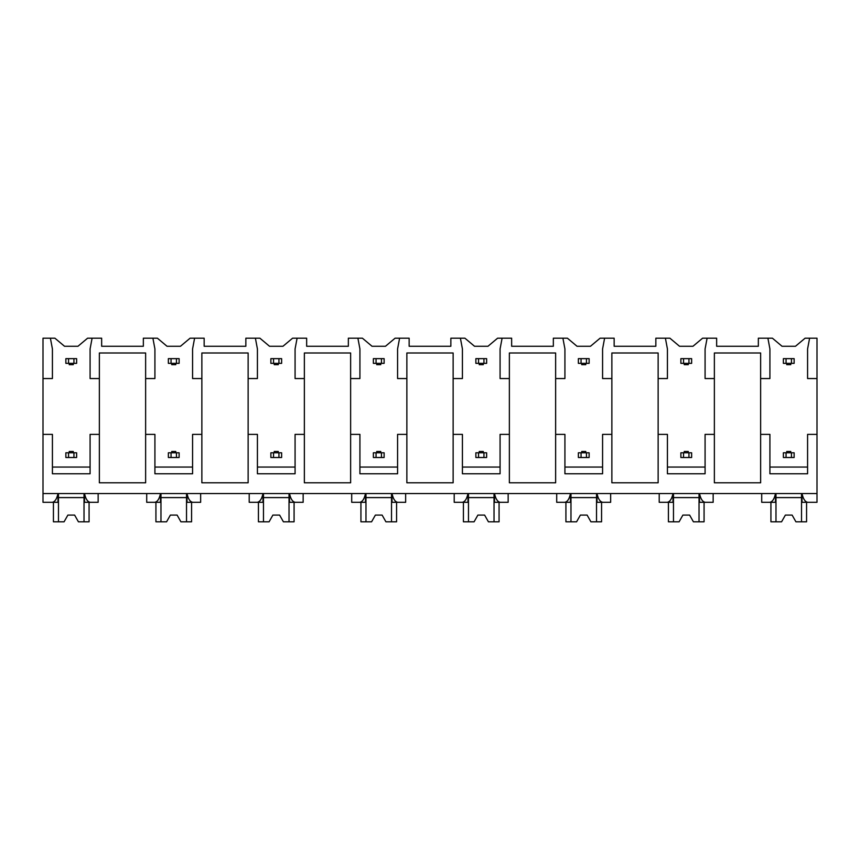 <?xml version="1.0" encoding="UTF-8"?>
<svg xmlns="http://www.w3.org/2000/svg" width="860" height="860" viewBox="0 0 860 860"><rect width="100%" height="100%" fill="white"/><g stroke="black" fill="none" stroke-linecap="round" stroke-linejoin="round"><path stroke-width="1.29" d="M43 378.55L52.417 378.55L52.417 348.956L50.396 338.195L43 338.195L43 502.304L52.191 502.304C54.911 501.907 56.835 498.993 57.975 493.554L57.975 502.304L50.396 502.304M43 434.375L52.417 434.375L52.417 473.785L90.085 473.785L90.085 434.375L99.362 434.375L99.362 482.793L145.63 482.793L145.63 434.375L154.918 434.375L154.918 473.785L192.575 473.785L192.575 434.375L201.863 434.375L201.863 482.793L248.131 482.793L248.131 434.375L257.419 434.375L257.419 473.785L295.077 473.785L295.077 434.375L304.365 434.375L304.365 482.793L350.633 482.793L350.633 434.375L359.921 434.375L359.921 473.785L397.578 473.785L397.578 434.375L406.866 434.375L406.866 482.793L453.134 482.793L453.134 434.375L462.422 434.375L462.422 473.785L500.079 473.785L500.079 434.375L509.367 434.375L509.367 482.793L555.635 482.793L555.635 434.375L564.923 434.375L564.923 473.785L602.58 473.785L602.58 434.375L611.868 434.375L611.868 482.793L658.136 482.793L658.136 434.375L667.424 434.375L667.424 473.785L705.082 473.785L705.082 434.375L714.37 434.375L714.37 482.793L760.638 482.793L760.638 434.375L769.915 434.375L769.915 473.785L807.583 473.785L807.583 434.375L817 434.375L817 502.304L807.809 502.304C805.089 501.907 803.165 498.993 802.025 493.554L802.025 502.304L809.604 502.304M50.396 338.195L54.9 338.195L64.522 346.268L77.97 346.268L87.591 338.195L101.652 338.195L101.652 346.268L143.351 346.268L143.351 338.195L157.401 338.195L167.023 346.268L180.471 346.268L190.092 338.195L204.153 338.195L204.153 346.268L245.852 346.268L245.852 338.195L259.903 338.195L269.524 346.268L282.972 346.268L292.594 338.195L306.654 338.195L306.654 346.268L348.354 346.268L348.354 338.195L362.404 338.195L372.025 346.268L385.473 346.268L395.095 338.195L409.145 338.195L409.145 346.268L450.855 346.268L450.855 338.195L464.905 338.195L474.526 346.268L487.975 346.268L497.596 338.195L511.646 338.195L511.646 346.268L553.346 346.268L553.346 338.195L567.407 338.195L577.028 346.268L590.476 346.268L600.097 338.195L614.147 338.195L614.147 346.268L655.847 346.268L655.847 338.195L669.908 338.195L679.529 346.268L692.977 346.268L702.599 338.195L716.649 338.195L716.649 346.268L758.348 346.268L758.348 338.195L772.409 338.195L782.03 346.268L795.478 346.268L805.1 338.195L809.604 338.195L807.583 348.956L807.583 378.55L817 378.55L817 434.375M43 493.554L817 493.554M145.63 434.375L145.63 352.987L99.362 352.987L99.362 434.375M760.638 434.375L760.638 352.987L714.37 352.987L714.37 434.375M807.583 467.055L769.915 467.055M658.136 434.375L658.136 378.55L667.424 378.55L667.424 348.956L665.404 338.195M705.082 467.055L667.424 467.055M555.635 434.375L555.635 378.55L564.923 378.55L564.923 348.956L562.902 338.195M611.868 434.375L611.868 352.987L658.136 352.987L658.136 378.55M602.58 467.055L564.923 467.055M453.134 434.375L453.134 378.55L462.422 378.55L462.422 348.956L460.401 338.195M509.367 434.375L509.367 352.987L555.635 352.987L555.635 378.55M500.079 467.055L462.422 467.055M350.633 434.375L350.633 378.55L359.921 378.55L359.921 348.956L357.9 338.195M406.866 434.375L406.866 352.987L453.134 352.987L453.134 378.55M397.578 467.055L359.921 467.055M248.131 434.375L248.131 378.55L257.419 378.55L257.419 348.956L255.399 338.195M304.365 434.375L304.365 352.987L350.633 352.987L350.633 378.55M295.077 467.055L257.419 467.055M201.863 434.375L201.863 352.987L248.131 352.987L248.131 378.55M192.575 467.055L154.918 467.055M90.085 467.055L52.417 467.055M791.447 457.509L794.135 457.509L794.135 452.801L786.062 452.801L786.062 457.509L791.447 457.509L791.447 452.801M786.062 457.509L783.374 457.509L783.374 452.801L786.062 452.801M791.447 363.35L791.447 358.642L786.062 358.642L786.062 363.35L794.135 363.35L794.135 358.642L791.447 358.642M786.062 363.35L783.374 363.35L783.374 358.642L786.062 358.642M786.739 363.35L786.739 364.694L790.77 364.694L790.77 363.35M790.77 452.801L790.77 451.457L786.739 451.457L786.739 452.801M688.946 457.509L691.633 457.509L691.633 452.801L683.56 452.801L683.56 457.509L688.946 457.509L688.946 452.801M683.56 457.509L680.873 457.509L680.873 452.801L683.56 452.801M688.946 363.35L688.946 358.642L683.56 358.642L683.56 363.35L691.633 363.35L691.633 358.642L688.946 358.642M683.56 363.35L680.873 363.35L680.873 358.642L683.56 358.642M684.237 363.35L684.237 364.694L688.269 364.694L688.269 363.35M688.269 452.801L688.269 451.457L684.237 451.457L684.237 452.801M586.445 457.509L589.132 457.509L589.132 452.801L581.059 452.801L581.059 457.509L586.445 457.509L586.445 452.801M581.059 457.509L578.371 457.509L578.371 452.801L581.059 452.801M586.445 363.35L586.445 358.642L581.059 358.642L581.059 363.35L589.132 363.35L589.132 358.642L586.445 358.642M581.059 363.35L578.371 363.35L578.371 358.642L581.059 358.642M581.736 363.35L581.736 364.694L585.767 364.694L585.767 363.35M585.767 452.801L585.767 451.457L581.736 451.457L581.736 452.801M483.943 457.509L486.631 457.509L486.631 452.801L478.558 452.801L478.558 457.509L483.943 457.509L483.943 452.801M478.558 457.509L475.87 457.509L475.87 452.801L478.558 452.801M483.943 363.35L483.943 358.642L478.558 358.642L478.558 363.35L486.631 363.35L486.631 358.642L483.943 358.642M478.558 363.35L475.87 363.35L475.87 358.642L478.558 358.642M479.235 364.694L479.235 363.35L479.235 364.694L483.266 364.694L483.266 363.35M479.235 451.457L479.235 452.801L479.235 451.457L483.266 451.457L483.266 452.801M381.442 457.509L384.13 457.509L384.13 452.801L376.056 452.801L376.056 457.509L381.442 457.509L381.442 452.801M376.056 457.509L373.369 457.509L373.369 452.801L376.056 452.801M381.442 363.35L381.442 358.642L376.056 358.642L376.056 363.35L384.13 363.35L384.13 358.642L381.442 358.642M376.056 363.35L373.369 363.35L373.369 358.642L376.056 358.642M376.734 363.35L376.734 364.694L380.765 364.694L380.765 363.35M380.765 452.801L380.765 451.457L376.734 451.457L376.734 452.801M278.941 457.509L281.629 457.509L281.629 452.801L273.555 452.801L273.555 457.509L278.941 457.509L278.941 452.801M273.555 457.509L270.868 457.509L270.868 452.801L273.555 452.801M278.941 363.35L278.941 358.642L273.555 358.642L273.555 363.35L281.629 363.35L281.629 358.642L278.941 358.642M273.555 363.35L270.868 363.35L270.868 358.642L273.555 358.642M274.232 363.35L274.232 364.694L278.264 364.694L278.264 363.35M278.264 452.801L278.264 451.457L274.232 451.457L274.232 452.801M176.44 457.509L179.127 457.509L179.127 452.801L171.054 452.801L171.054 457.509L176.44 457.509L176.44 452.801M171.054 457.509L168.367 457.509L168.367 452.801L171.054 452.801M176.44 363.35L176.44 358.642L171.054 358.642L171.054 363.35L179.127 363.35L179.127 358.642L176.44 358.642M171.054 363.35L168.367 363.35L168.367 358.642L171.054 358.642M175.762 364.694L175.762 363.35L175.762 364.694L171.731 364.694L171.731 363.35L171.731 364.694M171.731 451.457L171.731 452.801L171.731 451.457L175.762 451.457L175.762 452.801L175.762 451.457M73.939 457.509L76.626 457.509L76.626 452.801L68.553 452.801L68.553 457.509L73.939 457.509L73.939 452.801M68.553 457.509L65.865 457.509L65.865 452.801L68.553 452.801M73.939 363.35L73.939 358.642L68.553 358.642L68.553 363.35L76.626 363.35L76.626 358.642L73.939 358.642M68.553 363.35L65.865 363.35L65.865 358.642L68.553 358.642M73.261 364.694L73.261 363.35L73.261 364.694L69.23 364.694L69.23 363.35M73.261 451.457L73.261 452.801L73.261 451.457L69.23 451.457L69.23 452.801M760.638 378.55L769.915 378.55L769.915 348.956L767.905 338.195M707.103 338.195L705.082 348.956L705.082 378.55L714.37 378.55M604.601 338.195L602.58 348.956L602.58 378.55L611.868 378.55M502.1 338.195L500.079 348.956L500.079 378.55L509.367 378.55M399.599 338.195L397.578 348.956L397.578 378.55L406.866 378.55M297.098 338.195L295.077 348.956L295.077 378.55L304.365 378.55M194.596 338.195L192.575 348.956L192.575 378.55L201.863 378.55M145.63 378.55L154.918 378.55L154.918 348.956L152.897 338.195M92.095 338.195L90.085 348.956L90.085 378.55L99.362 378.55M809.604 338.195L817 338.195L817 378.55M146.716 493.554L146.716 502.304L154.692 502.304C157.412 501.907 159.337 498.993 160.476 493.554L160.476 502.304L152.897 502.304M761.713 493.554L761.713 502.304L769.7 502.304C772.409 501.907 774.344 498.993 775.473 493.554L775.473 502.304L767.905 502.304M707.103 502.304L699.524 502.304L699.524 493.554C700.663 498.993 702.588 501.907 705.308 502.304L713.155 502.304L713.155 493.554M659.212 493.554L659.212 502.304L667.199 502.304C669.908 501.907 671.843 498.993 672.971 493.554L672.971 502.304L665.404 502.304M604.601 502.304L597.023 502.304L597.023 493.554C598.162 498.993 600.087 501.907 602.806 502.304L610.654 502.304L610.654 493.554M556.71 493.554L556.71 502.304L564.697 502.304C567.417 501.907 569.341 498.993 570.47 493.554L570.47 502.304L562.902 502.304M502.1 502.304L494.521 502.304L494.521 493.554C495.661 498.993 497.585 501.907 500.305 502.304L508.152 502.304L508.152 493.554M454.209 493.554L454.209 502.304L462.196 502.304C464.916 501.907 466.84 498.993 467.969 493.554L467.969 502.304L460.401 502.304M399.599 502.304L392.031 502.304L392.031 493.554C393.16 498.993 395.084 501.907 397.804 502.304L405.651 502.304L405.651 493.554M351.708 493.554L351.708 502.304L359.695 502.304C362.415 501.907 364.339 498.993 365.478 493.554L365.478 502.304L357.9 502.304M297.098 502.304L289.53 502.304L289.53 493.554C290.659 498.993 292.583 501.907 295.302 502.304L303.15 502.304L303.15 493.554M249.206 493.554L249.206 502.304L257.194 502.304C259.913 501.907 261.838 498.993 262.977 493.554L262.977 502.304L255.399 502.304M194.596 502.304L187.028 502.304L187.028 493.554C188.157 498.993 190.081 501.907 192.801 502.304L200.649 502.304L200.649 493.554M92.095 502.304L84.527 502.304L84.527 493.554C85.656 498.993 87.58 501.907 90.3 502.304L98.147 502.304L98.147 493.554M801.531 493.554L801.531 521.805L806.572 521.805L806.572 502.304M775.978 493.554L775.978 521.805L770.925 521.805L770.925 502.304M775.978 521.805L781.579 521.805L785.384 515.075L792.114 515.075L795.919 521.805L801.531 521.805M801.531 497.596L775.978 497.596M785.384 515.075L792.114 515.075M84.022 493.554L84.022 521.805L89.075 521.805L89.075 502.304M58.469 493.554L58.469 521.805L53.428 521.805L53.428 502.304M58.469 521.805L64.081 521.805L67.886 515.075L74.616 515.075L78.421 521.805L84.022 521.805M84.022 497.596L58.469 497.596M67.886 515.075L74.616 515.075M699.029 493.554L699.029 521.805L704.071 521.805L704.071 502.304M673.477 493.554L673.477 521.805L668.424 521.805L668.424 502.304M673.477 521.805L679.088 521.805L682.894 515.075L689.612 515.075L693.418 521.805L699.029 521.805M699.029 497.596L673.477 497.596M682.894 515.075L689.612 515.075M596.528 493.554L596.528 521.805L601.57 521.805L601.57 502.304M570.976 493.554L570.976 521.805L565.923 521.805L565.923 502.304M570.976 521.805L576.587 521.805L580.392 515.075L587.111 515.075L590.917 521.805L596.528 521.805M596.528 497.596L570.976 497.596M580.392 515.075L587.111 515.075M494.027 493.554L494.027 521.805L499.069 521.805L499.069 502.304M468.474 493.554L468.474 521.805L463.422 521.805L463.422 502.304M468.474 521.805L474.086 521.805L477.891 515.075L484.61 515.075L488.415 521.805L494.027 521.805M494.027 497.596L468.474 497.596M477.891 515.075L484.61 515.075M391.526 493.554L391.526 521.805L396.578 521.805L396.578 502.304M365.973 493.554L365.973 521.805L360.931 521.805L360.931 502.304M365.973 521.805L371.584 521.805L375.39 515.075L382.109 515.075L385.914 521.805L391.526 521.805M391.526 497.596L365.973 497.596M375.39 515.075L382.109 515.075M289.024 493.554L289.024 521.805L294.077 521.805L294.077 502.304M263.472 493.554L263.472 521.805L258.43 521.805L258.43 502.304M263.472 521.805L269.083 521.805L272.889 515.075L279.608 515.075L283.413 521.805L289.024 521.805M289.024 497.596L263.472 497.596M272.889 515.075L279.608 515.075M186.523 493.554L186.523 521.805L191.576 521.805L191.576 502.304M160.971 493.554L160.971 521.805L155.929 521.805L155.929 502.304M160.971 521.805L166.582 521.805L170.387 515.075L177.106 515.075L180.912 521.805L186.523 521.805M186.523 497.596L160.971 497.596M170.387 515.075L177.106 515.075"/></g></svg>
